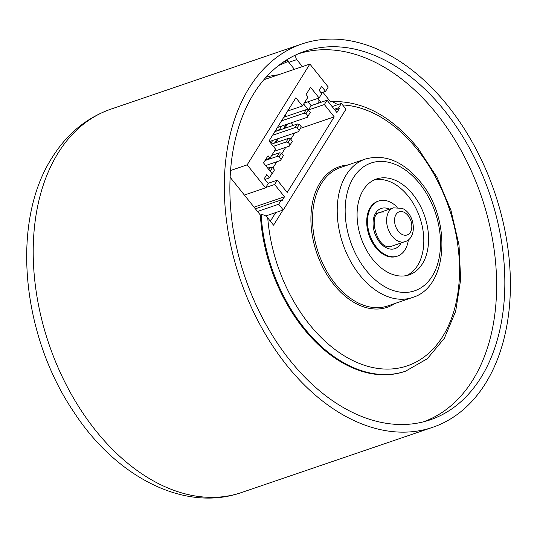 <?xml version="1.0" encoding="UTF-8"?>
<svg xmlns="http://www.w3.org/2000/svg" width="537" height="537" viewBox="0 0 537 537"><rect width="100%" height="100%" fill="white"/><g stroke="black" fill="none" stroke-linecap="round" stroke-linejoin="round"><path stroke-width="0.81" d="M318.931 99.956L318.75 103.057M297.901 53.969A194.36 129.041 -108.8 0 1 436.776 113.945A194.36 129.041 -108.8 0 1 423.418 421.84M261.157 214.76A140.634 93.371 -108.8 0 0 304.197 328.073A140.634 93.371 -108.8 0 0 405.603 371.168L404.804 371.436A140.634 93.371 -108.8 0 1 303.398 328.342A140.634 93.371 -108.8 0 1 260.358 215.028L261.157 214.76C263.674 214.525 265.875 215.585 267.748 217.935L273.548 225.184L282.925 210.108M337.874 104.634L332.181 101.574L330.685 101.976L322.905 92.25M374.148 179.962A50.626 33.616 -108.8 0 1 408.214 196.153A50.626 33.616 -108.8 0 1 406.751 275.521M372.678 259.331A50.626 33.616 -108.8 0 1 376.491 179.009A50.626 33.616 -108.8 0 1 412.993 194.522A50.626 33.616 -108.8 0 1 409.187 274.843A50.626 33.616 -108.8 0 1 372.678 259.331M296.451 54.613A3.376 2.242 71.2 0 0 296.78 59.607L288.819 62.326L294.417 69.32M317.723 98.452L320.837 102.345M288.819 62.326A3.376 2.242 -108.8 0 1 287.785 59.191M275.756 212.551L270.373 221.21M230.111 177.23L260.358 215.028M302.378 66.601L296.78 59.607M397.279 207.255A29.112 19.325 71.2 0 0 384.203 200.361A29.112 19.325 71.2 0 0 378.659 201.006L377.86 201.274A29.112 19.325 71.2 0 0 367.818 231.078A29.112 19.325 71.2 0 0 391.117 257.022A29.112 19.325 71.2 0 0 396.662 256.377L397.461 256.109A29.112 19.325 71.2 0 0 408.375 239.777M378.659 201.006A29.112 19.325 71.2 0 0 368.61 230.803A29.112 19.325 71.2 0 0 391.916 256.746A29.112 19.325 71.2 0 0 397.461 256.109M253.759 93.639A194.642 129.229 71.2 0 0 264.285 321.408A194.642 129.229 71.2 0 0 430.211 419.833A194.642 129.229 71.2 0 0 480.951 377.598A194.642 129.229 71.2 0 0 470.425 149.83A194.642 129.229 71.2 0 0 304.506 51.404A194.642 129.229 71.2 0 0 253.759 93.639M485.549 383.344A202.516 134.458 71.2 0 0 474.594 146.359A202.516 134.458 71.2 0 0 301.962 43.953A202.516 134.458 71.2 0 0 249.168 87.893A202.516 134.458 71.2 0 0 260.116 324.878A202.516 134.458 71.2 0 0 432.748 427.284A202.516 134.458 71.2 0 0 485.549 383.344M265.439 180.016L266.037 179.049M272.877 168.061L276.803 161.751M281.831 153.656L285.758 147.346M290.792 139.258L294.719 132.948M293.363 125.349L291.296 122.772M286.234 116.435L285.134 115.066M276.179 129.471L277.273 130.84M274.441 170.021L271.48 174.908L274.441 170.021L272.474 167.557L270.232 171.155L272.199 173.619M283.402 155.616L280.435 160.509L283.402 155.616L281.428 153.152L279.186 156.757L281.16 159.214M265.647 165.557L280.435 160.509M292.356 141.218L289.396 146.104L292.356 141.218L290.389 138.754L288.147 142.352L290.121 144.815M274.293 151.259L289.396 146.104M301.317 126.813L298.357 131.706L301.317 126.813L299.344 124.349L297.109 127.954L299.075 130.417M269.487 141.553L298.357 131.706M310.272 112.414L307.312 117.308L310.272 112.414L308.305 109.951L306.063 113.549L308.037 116.012M277.394 127.511L307.312 117.308M288.147 142.352L286.114 142.003L288.349 138.405L290.389 138.754M273.333 146.366L286.114 142.003M271.547 144.138L288.349 138.405M268.916 169.645L270.433 167.208L272.474 167.557M267.708 168.135L270.433 167.208M297.109 127.954L295.068 127.605L297.31 124L299.344 124.349M272.561 135.284L295.068 127.605M274.796 131.686L297.31 124M306.063 113.549L304.029 113.2L306.271 109.602L308.305 109.951M281.516 120.879L304.029 113.2M283.758 117.281L306.271 109.602M279.186 156.757L277.152 156.408L279.394 152.803L281.428 153.152M265.01 160.55L277.152 156.408M271.695 155.428L279.394 152.803M257.512 211.471L278.676 204.241L283.274 209.987L265.687 215.988M332.141 106.595L341.391 103.433L345.989 109.179L283.274 209.987M278.676 204.241L281.368 199.925L282.026 200.744L284.489 196.784L274.635 184.473L277.327 180.157L287.174 192.461L334.209 116.858L324.361 104.547L327.046 100.224L336.894 112.535L339.357 108.575L338.699 107.756L341.391 103.433M255.37 208.792L281.368 199.925M334.276 109.266L338.699 107.756M334.934 110.085L339.357 108.575M268.077 183.312L277.327 180.157M304.291 103.037L319.106 97.982L310.567 87.309L306.09 94.512L308.063 96.975L302.459 105.977L295.894 97.768L269.017 140.976L275.588 149.179L269.983 158.18L268.017 155.717L263.539 162.919L272.071 173.585L269.386 177.908L266.761 174.626L264.298 178.586L268.232 183.513L265.547 187.829L244.375 195.052M303.673 104.03L308.433 109.978L324.361 104.547M300.418 128.383L334.209 116.858M278.374 74.791A182.828 121.382 71.2 0 0 266.144 77.14M321.146 92.854L325.57 91.344L328.255 87.021L309.876 64.044L247.161 164.852L265.547 187.829M247.161 164.852L230.534 170.524M309.876 64.044L263.862 79.738M325.57 91.344L321.629 86.417L319.166 90.377L321.791 93.66L319.106 97.982M265.54 159.697L269.983 158.18M287.644 111.031L302.459 105.977M265.748 187.507L274.635 184.473M264.963 179.418L269.386 177.908M254.068 207.161L284.489 196.784M308.433 109.978L311.118 105.661L308.01 101.768M311.118 105.661L327.046 100.224M272.662 140.472L270.89 143.312M281.616 126.074L279.381 129.672L276.991 130.484M279.381 129.672L279.663 130.021M287.436 124.087L284.838 128.256M283.469 128.726L286.067 124.557M278.475 138.486L275.884 142.661M274.508 143.124L277.105 138.955M342.599 104.95A136.136 90.384 -108.8 0 1 417.571 149.85A136.136 90.384 -108.8 0 1 442.824 336.283A136.136 90.384 -108.8 0 1 309.178 324.106A136.136 90.384 -108.8 0 1 267.748 217.935M335.054 283.509A73.133 48.552 -108.8 0 1 340.559 167.49L365.241 159.073A73.133 48.552 -108.8 0 0 359.736 275.092A73.133 48.552 -108.8 0 0 412.47 297.498L387.788 305.922A73.133 48.552 -108.8 0 1 335.054 283.509M395.078 303.432A74.254 49.303 -108.8 0 1 333.813 284.503A74.254 49.303 -108.8 0 1 311.494 208.846A74.254 49.303 -108.8 0 1 347.848 165.007M419.712 183.721A67.508 44.819 -108.8 0 1 432.231 276.166A67.508 44.819 -108.8 0 1 365.959 270.131A67.508 44.819 -108.8 0 1 353.44 177.687A67.508 44.819 -108.8 0 1 419.712 183.721M383.304 212.075A17.862 11.861 71.2 0 0 379.901 212.464C367.838 214.109 376.853 247.899 388.781 246.577L391.439 246.275M401.045 242.999A21.238 14.096 -108.8 0 1 390.869 249.121A21.238 14.096 -108.8 0 1 373.322 227.252A21.238 14.096 -108.8 0 1 385.244 207.987A21.238 14.096 -108.8 0 1 389.506 209.188M403.837 212.149A12.237 8.122 71.2 0 0 394.567 219.579A12.237 8.122 71.2 0 0 402.542 234.635A12.237 8.122 71.2 0 0 411.805 227.205A12.237 8.122 71.2 0 0 403.837 212.149M398.259 241.167A17.862 11.861 -108.8 0 1 386.841 223.848A17.862 11.861 -108.8 0 1 393.44 207.846L402.132 208.363C415.047 213.357 417.806 238.139 404.972 241.657A17.862 11.861 -108.8 0 1 398.259 241.167M287.892 60.366A191.548 127.175 71.2 0 0 282.831 62.399M241.643 492.489C183.909 512.761 115.254 476.306 73.3 411.214C21.581 334.558 10.565 222.023 52.089 157.63C66.816 133.988 86.41 117.831 110.857 109.159A202.516 134.458 71.2 0 0 58.063 153.099A202.516 134.458 71.2 0 0 69.011 390.084A202.516 134.458 71.2 0 0 241.643 492.489L432.748 427.284M405.603 371.168L427.291 358.75L444.334 338.317L455.665 311.346L460.652 279.629L459.034 245.201L450.952 210.309L436.937 177.223L417.9 148.125C391.748 116.328 363.173 100.808 332.181 101.574M412.47 297.498C448.784 287.02 451.664 218.566 420.122 181.566C403.139 161.228 384.841 153.73 365.241 159.073M375.074 214.115L393.44 207.846M389.64 246.886L404.972 241.657M278.555 65.554L288.255 61.413M110.857 109.159L301.962 43.953"/></g></svg>

